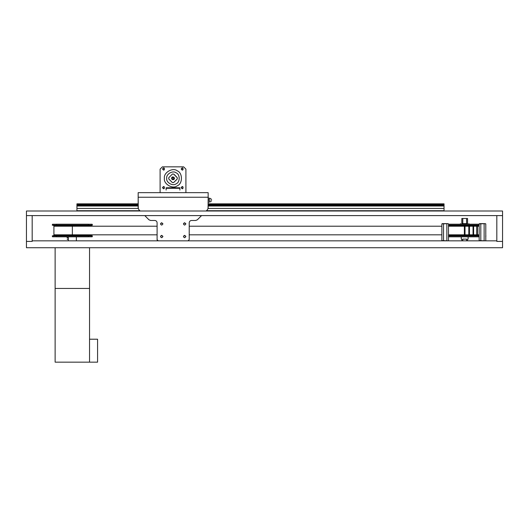 <?xml version="1.0" encoding="UTF-8"?>
<svg xmlns="http://www.w3.org/2000/svg" width="529" height="529" viewBox="0 0 529 529"><rect width="100%" height="100%" fill="white"/><g stroke="black" fill="none" stroke-linecap="round" stroke-linejoin="round"><path stroke-width="0.79" d="M496.817 241.409L496.817 240.84L32.183 240.84L32.183 241.409L26.45 241.409L26.45 215.601L32.183 215.601L32.183 241.409L26.45 241.409L26.45 247.724L502.55 247.724L502.55 241.409L496.817 241.409L496.817 215.601L502.55 215.601L502.55 241.409L496.817 241.409M56.279 236.304L56.279 236.82L88.403 236.82L88.403 236.304M56.279 224.719L56.279 224.203L88.403 224.203L88.403 224.719M52.516 236.787L92.165 236.787L92.416 235.908L52.265 235.908L52.516 236.787M52.265 235.908L54.084 235.392L90.598 235.392L92.416 235.908M54.084 225.638L90.598 225.638L92.416 225.123L52.265 225.123L54.084 225.638M52.265 225.123L52.516 224.236L92.165 224.236L92.416 225.123M67.176 239.406L68.327 239.406L68.327 236.82M68.327 237.971L67.176 237.971C67.176 239.822 67.176 239.822 67.176 237.971L67.176 236.82M76.355 240.84L76.355 236.82M89.546 247.724L89.546 288.45L55.128 288.45L55.128 247.724M89.546 339.215L97.581 339.215L97.581 362.16L55.128 362.16L55.128 288.45L89.546 288.45L89.546 362.16M150.593 220.474L148.973 219.806L150.593 220.474L154.805 220.474C156.187 220.619 156.954 221.387 157.1 222.769L157.1 239.981L157.477 239.981M188.846 239.981L188.073 240.84M479.162 224.203L448.499 224.203M479.162 235.392L448.499 235.392M479.162 225.638L448.499 225.638M479.162 224.23L448.499 224.23M479.162 225.123L448.499 225.123M485.708 224.23L485.787 225.123M479.162 235.908L448.499 235.908M479.162 236.8L448.499 236.8M479.162 236.82L448.499 236.82M464.363 234.816L448.499 234.816M441.874 234.816L189.223 234.816M157.1 234.816L53.912 234.816L72.341 234.816L72.341 226.214L53.912 226.214L157.1 226.214M464.363 226.214L448.499 226.214M441.874 226.214L189.223 226.214M479.162 234.816L477.27 234.816M476.774 234.816L473.62 234.816M473.038 234.816L469.461 234.816M468.82 234.816L465.017 234.816M479.162 226.214L477.27 226.214M476.774 226.214L473.62 226.214M473.038 226.214L469.461 226.214M468.82 226.214L465.017 226.214M467.557 223.919L467.557 218.47L461.824 218.47L461.824 223.919M466.591 218.47L466.591 223.919M462.789 223.919L462.789 218.47M467.557 240.84L467.557 239.115M461.824 239.115L461.824 240.84M462.789 240.84L462.789 239.115L466.591 239.115L466.591 240.84M462.062 223.628L467.319 223.628M485.344 223.628L479.162 223.886L479.162 240.583L485.344 240.84M480.815 223.886L480.815 240.583M484.128 223.886L484.128 240.583M485.787 223.886L485.787 240.583M484.954 223.628L479.988 223.628M448.056 223.628L441.874 223.886L441.874 240.583L448.056 240.84M443.533 223.886L443.533 240.583M446.846 223.886L446.846 240.583M448.499 223.886L448.499 240.583M447.673 223.628L442.707 223.628M26.45 211.011L502.55 211.011L502.55 215.601L26.45 215.601L26.45 211.011M76.93 211.011L76.93 208.426L138.168 208.426M138.168 203.844L76.93 203.844L76.93 208.426M76.93 204.485L138.168 204.485M208.155 204.485L444.043 204.485L444.043 203.844L208.155 203.844M444.043 211.011L444.043 204.485M76.93 210.721L139.894 210.721M206.429 210.721L444.043 210.721M208.155 208.426L444.043 208.426M208.155 198.474L208.155 198.104M209.339 198.448L209.173 200.114L208.155 199.744M209.173 198.104L208.333 198.104M208.155 198.388L208.056 208.717M208.155 202.118L208.155 201.747M209.173 200.114L209.339 199.77M209.339 202.118L209.339 201.78L209.339 202.118M209.339 200.451L209.339 201.78M208.155 200.478L208.333 200.114M209.173 202.118L208.333 202.118M138.168 198.388L138.267 208.717M208.155 192.655L208.155 197.244L138.168 197.244L138.168 192.655L160.102 192.655L160.102 169.135L162.396 166.84L183.616 166.84L185.91 169.135L185.91 192.655L208.155 192.655M166.126 192.655L160.102 192.655M179.602 192.655L166.41 192.655M185.818 236.628L184.634 235.352C183.107 236.139 183.107 236.932 184.634 237.719C180.634 235.141 188.635 235.141 184.634 237.719L184.687 237.719M162.872 224.012L161.689 222.729C160.161 223.522 160.161 224.309 161.689 225.103C157.688 222.524 165.689 222.524 161.689 225.103L161.742 225.103M185.818 224.012L184.634 222.729C183.107 223.522 183.107 224.309 184.634 225.103C180.634 222.524 188.635 222.524 184.634 225.103L184.687 225.103M162.872 236.628L161.689 235.352C160.161 236.139 160.161 236.932 161.689 237.719C157.688 235.141 165.689 235.141 161.689 237.719L161.742 237.719M189.223 239.69L189.223 222.769C189.369 221.387 190.136 220.619 191.518 220.474L195.73 220.474L197.35 219.806L195.73 220.474M207.48 209.676L208.155 208.056L207.48 209.676L206.145 211.011M201.556 215.601L197.35 219.806M208.155 208.056L208.155 197.244M138.168 197.244L138.168 208.056L138.843 209.676L138.168 208.056M148.973 219.806L144.767 215.601M140.178 211.011L138.843 209.676M158.25 240.84L157.1 239.69M179.893 188.298L179.893 187.782L166.126 187.782L166.126 188.298L179.893 188.298L179.893 187.782L166.126 187.782L166.126 188.298M166.126 188.641L166.126 190.076L166.126 188.641M179.893 190.076L179.893 188.641L179.893 190.076M171.575 178.313C171.806 175.344 176.177 177.87 173.724 179.556C172.547 179.933 171.832 179.523 171.575 178.313M172.031 178.313C174.153 175.02 174.153 181.606 172.031 178.313M174.021 182.168L176.825 179.47M169.161 179.351L171.918 182.148M169.148 177.301L171.998 174.458L169.148 177.301M176.838 177.202L174.312 174.55M172.401 174.054L173.618 174.054L177.268 177.704L177.268 178.921L173.618 182.571L172.401 182.571L168.751 178.921L168.751 177.704L172.401 174.054M166.695 178.313C165.941 174.101 172.897 170.087 176.164 172.851C180.191 174.299 180.191 182.326 176.164 183.781C172.897 186.539 165.941 182.525 166.695 178.313M164.4 178.313C163.368 172.573 172.851 167.098 177.308 170.86C182.796 172.838 182.796 183.788 177.308 185.765C172.851 189.534 163.368 184.059 164.4 178.313M162.747 168.982C164.77 165.848 164.77 172.123 162.747 168.982M162.529 168.982C165.028 165.114 165.028 172.857 162.529 168.982M162.747 187.643C164.77 184.502 164.77 190.784 162.747 187.643M162.529 187.643C165.028 183.768 165.028 191.518 162.529 187.643M181.407 168.982C183.431 165.848 183.431 172.123 181.407 168.982M181.189 168.982C183.682 165.114 183.682 172.857 181.189 168.982M181.407 187.643C183.431 184.502 183.431 190.784 181.407 187.643M181.189 187.643C183.682 183.768 183.682 191.518 181.189 187.643M185.91 192.655L179.893 192.655M160.961 168.275L161.934 167.303M184.079 167.303L185.051 168.275M54.494 225.638L54.494 226.214L54.494 225.638M54.494 234.816L54.494 235.392L54.494 234.816M54.732 225.638L54.732 226.214L54.725 225.638M54.732 234.816L54.732 235.392L54.725 234.816M55.3 225.638L55.3 226.214M55.3 234.816L55.3 235.392M54.857 225.638L54.857 226.214M54.857 234.816L54.857 235.392M56.041 225.638L56.041 226.214M56.041 234.816L56.041 235.392M56.834 225.638L56.834 226.214M56.834 234.816L56.834 235.392M56.312 225.638L56.312 226.214M56.312 234.816L56.312 235.392M58.084 225.638L58.084 226.214M58.084 234.816L58.084 235.392M58.263 225.638L58.263 226.214M58.263 234.816L58.263 235.392M58.369 225.638L58.369 226.214M58.369 234.816L58.369 235.392M59.341 225.638L59.341 226.214M59.341 234.816L59.341 235.392M58.785 225.638L58.785 226.214M58.785 234.816L58.785 235.392M60.518 225.638L60.518 226.214M60.518 234.816L60.518 235.392M60.716 225.638L60.716 226.214M60.716 234.816L60.716 235.392M61.457 225.638L61.457 226.214M61.457 234.816L61.457 235.392M61.576 225.638L61.576 226.214M61.576 234.816L61.576 235.392M62.66 225.638L62.66 226.214M62.66 234.816L62.66 235.392M62.105 225.638L62.105 226.214M62.105 234.816L62.105 235.392M63.698 225.638L63.698 226.214M63.698 234.816L63.698 235.392M63.903 225.638L63.903 226.214M63.903 234.816L63.903 235.392M65.14 225.638L65.14 226.214M65.14 234.816L65.14 235.392M65.212 225.638L65.212 226.214L65.199 225.638M65.212 234.816L65.212 235.392L65.199 234.816M65.464 225.638L65.464 226.214M65.464 234.816L65.464 235.392M66.594 225.638L66.594 226.214M66.594 234.816L66.594 235.392M66.065 225.638L66.065 226.214M66.065 234.816L66.065 235.392M67.414 225.638L67.414 226.214M67.414 234.816L67.414 235.392M67.619 225.638L67.619 226.214M67.619 234.816L67.619 235.392M68.988 225.638L68.988 226.214M68.988 234.816L68.988 235.392M69.147 225.638L69.147 226.214M69.147 234.816L69.147 235.392M69.411 225.638L69.411 226.214M69.411 234.816L69.411 235.392M69.775 225.638L69.775 226.214M69.775 234.816L69.775 235.392M70.886 225.638L70.886 226.214M70.886 234.816L70.886 235.392M70.423 225.638L70.423 226.214M70.423 234.816L70.423 235.392M74.258 225.638L74.258 226.214M74.258 234.816L74.258 235.392M73.795 225.638L73.795 226.214M73.795 234.816L73.795 235.392M71.441 225.638L71.441 226.214M71.441 234.816L71.441 235.392M78.609 225.638L78.609 226.214M78.609 234.816L78.609 235.392M79.218 225.638L79.218 226.214M79.218 234.816L79.218 235.392M71.633 225.638L71.633 226.214M71.633 234.816L71.633 235.392M73.233 234.816L73.233 235.392M73.233 225.638L73.233 226.214M73.042 234.816L73.042 235.392M73.042 225.638L73.042 226.214M74.9 225.638L74.9 226.214M74.9 234.816L74.9 235.392M82.577 225.638L82.577 226.214M82.577 234.816L82.577 235.392M83.099 225.638L83.099 226.214M83.099 234.816L83.099 235.392M85.896 225.638L85.896 226.214M85.896 234.816L85.896 235.392M86.306 225.638L86.306 226.214M86.306 234.816L86.306 235.392M88.363 225.638L88.363 226.214M88.363 234.816L88.363 235.392M88.641 225.638L88.641 226.214M88.641 234.816L88.641 235.392M89.824 225.638L89.824 226.214M89.824 234.816L89.824 235.392M89.943 225.638L89.943 226.214M89.943 234.816L89.943 235.392M90.188 225.638L90.188 226.214L90.188 225.638M90.188 234.816L90.188 235.392L90.188 234.816M89.375 225.638L89.375 226.214M89.375 234.816L89.375 235.392M87.847 225.638L87.847 226.214M87.847 234.816L87.847 235.392M86.591 225.638L86.591 226.214M86.591 234.816L86.591 235.392M86.419 225.638L86.419 226.214M86.419 234.816L86.419 235.392M85.341 225.638L85.341 226.214M85.341 234.816L85.341 235.392M84.157 225.638L84.157 226.214M84.157 234.816L84.157 235.392M83.959 225.638L83.959 226.214M83.959 234.816L83.959 235.392M83.218 225.638L83.218 226.214M83.218 234.816L83.218 235.392M82.015 225.638L82.015 226.214M82.015 234.816L82.015 235.392M80.983 225.638L80.983 226.214M80.983 234.816L80.983 235.392M80.772 225.638L80.772 226.214M80.772 234.816L80.772 235.392M79.542 225.638L79.542 226.214M79.542 234.816L79.542 235.392M79.469 225.638L79.469 226.214L79.482 225.638M79.469 234.816L79.469 235.392L79.482 234.816M78.087 225.638L78.087 226.214M78.087 234.816L78.087 235.392M77.26 225.638L77.26 226.214M77.26 234.816L77.26 235.392M77.055 225.638L77.055 226.214M77.055 234.816L77.055 235.392M75.693 225.638L75.693 226.214M75.693 234.816L75.693 235.392M75.528 225.638L75.528 226.214M75.528 234.816L75.528 235.392M75.27 225.638L75.27 226.214M75.27 234.816L75.27 235.392M449.2 235.392L449.2 234.816M449.2 226.214L449.2 225.638M449.577 235.392L449.577 234.816M449.577 226.214L449.577 225.638M478.044 235.392L478.044 234.816M478.044 226.214L478.044 225.638M477.852 235.392L477.852 234.816M477.852 226.214L477.852 225.638M477.33 235.392L477.33 234.816M477.33 226.214L477.33 225.638M477.27 235.392L477.27 225.638M476.774 235.392L476.774 225.638M476.212 235.392L476.212 234.816M476.212 226.214L476.212 225.638M475.108 235.392L475.108 234.816M475.108 226.214L475.108 225.638M474.903 235.392L474.903 234.816M474.903 226.214L474.903 225.638M473.819 235.392L473.819 234.816M473.819 226.214L473.819 225.638M473.62 235.392L473.62 225.638M473.038 235.392L473.038 225.638M472.496 235.392L472.496 234.816M472.496 226.214L472.496 225.638M471.57 235.392L471.57 234.816M471.57 226.214L471.57 225.638M471.365 235.392L471.365 234.816M471.365 226.214L471.365 225.638M470.05 235.392L470.05 234.816M470.05 226.214L470.05 225.638M469.897 235.392L469.897 234.816M469.897 226.214L469.897 225.638M469.778 235.392L469.778 234.816L469.778 235.392M469.778 226.214L469.778 225.638L469.778 226.214M469.461 235.392L469.461 225.638M468.82 235.392L468.82 225.638M468.324 235.392L468.324 234.816M468.324 226.214L468.324 225.638M467.636 235.392L467.636 234.816M467.636 226.214L467.636 225.638M467.438 235.392L467.438 234.816M467.438 226.214L467.438 225.638M466.036 235.392L466.036 234.816M466.036 226.214L466.036 225.638M465.857 235.392L465.857 234.816M465.857 226.214L465.857 225.638M465.441 235.392L465.441 234.816M465.441 226.214L465.441 225.638M465.017 235.392L465.017 225.638M464.363 235.392L464.363 225.638M463.946 235.392L463.946 234.816M463.946 226.214L463.946 225.638M463.523 235.392L463.523 234.816M463.523 226.214L463.523 225.638M463.344 235.392L463.344 234.816M463.344 226.214L463.344 225.638M461.949 235.392L461.949 234.816M461.949 226.214L461.949 225.638M461.751 235.392L461.751 234.816M461.751 226.214L461.751 225.638M461.057 235.392L461.057 234.816M461.057 226.214L461.057 225.638M460.561 235.392L460.561 234.816M460.561 226.214L460.561 225.638M459.919 235.392L459.919 234.816M459.919 226.214L459.919 225.638M459.608 235.392L459.608 234.816L459.602 235.392M459.608 226.214L459.608 225.638L459.602 226.214M459.483 235.392L459.483 234.816M459.483 226.214L459.483 225.638M459.337 235.392L459.337 234.816M459.337 226.214L459.337 225.638M458.021 235.392L458.021 234.816M458.021 226.214L458.021 225.638M457.81 235.392L457.81 234.816M457.81 226.214L457.81 225.638M456.884 235.392L456.884 234.816M456.884 226.214L456.884 225.638M456.342 235.392L456.342 234.816M456.342 226.214L456.342 225.638M455.76 235.392L455.76 234.816M455.76 226.214L455.76 225.638M455.562 235.392L455.562 234.816M455.562 226.214L455.562 225.638M454.477 235.392L454.477 234.816M454.477 226.214L454.477 225.638M454.272 235.392L454.272 234.816M454.272 226.214L454.272 225.638M453.168 235.392L453.168 234.816M453.168 226.214L453.168 225.638M452.606 235.392L452.606 234.816M452.606 226.214L452.606 225.638M452.116 235.392L452.116 234.816M452.116 226.214L452.116 225.638M452.05 235.392L452.05 234.816M452.05 226.214L452.05 225.638M451.528 235.392L451.528 234.816M451.528 226.214L451.528 225.638M451.343 235.392L451.343 234.816M451.343 226.214L451.343 225.638M450.119 235.392L450.119 234.816M450.119 226.214L450.119 225.638M76.93 205.226L138.168 205.226M208.155 205.226L444.043 205.226M76.93 206.012L138.168 206.012M208.155 206.012L444.043 206.012M210.449 200.114C210.449 197.912 210.449 197.912 210.449 200.114C210.449 202.309 210.449 202.309 210.449 200.114M56.001 235.392L56.001 234.816M56.001 226.214L56.001 225.638M58.276 235.392L58.276 234.816M58.276 226.214L58.276 225.638M61.404 235.392L61.404 234.816M61.404 226.214L61.404 225.638M89.95 235.392L89.95 234.816M89.95 226.214L89.95 225.638M88.68 235.392L88.68 234.816M88.68 226.214L88.68 225.638M86.406 235.392L86.406 234.816M86.406 226.214L86.406 225.638M83.271 235.392L83.271 234.816M83.271 226.214L83.271 225.638M68.327 239.406L68.327 240.84M477.409 225.638L477.409 235.392M473.845 225.638L473.845 226.214M473.845 234.816L473.845 235.392M455.535 225.638L455.535 226.214M455.535 234.816L455.535 235.392M451.978 225.638L451.978 226.214M451.978 234.816L451.978 235.392M485.708 236.8L485.913 235.908M449.128 225.638L449.128 226.214M449.128 234.816L449.128 235.392M53.912 226.214L53.912 234.816M468.132 236.82L468.132 239.115M461.248 236.82L461.248 239.115M460.488 224.203L460.488 223.628M468.892 224.203L468.892 223.628M441.874 223.886L442.323 223.628L441.874 223.886M479.605 240.84L479.162 240.583M479.605 223.628L479.162 223.886M442.323 240.84L441.874 240.583M209.339 198.408L210.449 198.408L211.593 199.559L210.449 198.408L209.339 198.408M209.339 201.814L210.449 201.814L211.593 200.67L210.449 201.814L209.339 201.814"/></g></svg>

